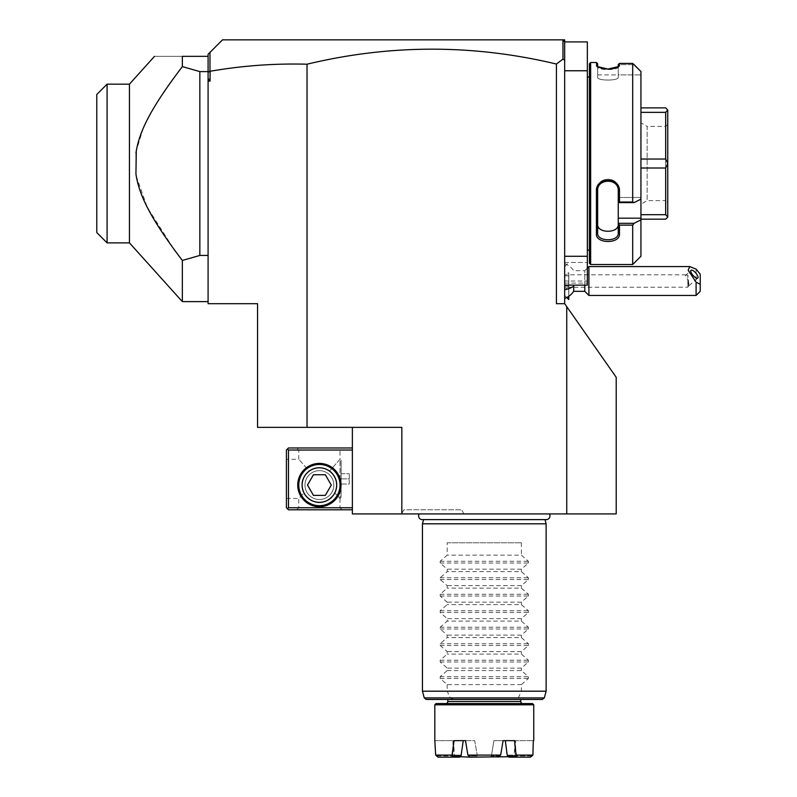 <?xml version="1.0" encoding="UTF-8"?>
<svg xmlns="http://www.w3.org/2000/svg" width="797" height="797" viewBox="0 0 797 797"><rect width="100%" height="100%" fill="white"/><g stroke="black" fill="none" stroke-linecap="round" stroke-linejoin="round"><path stroke-width="0.6" stroke-dasharray="3.98 2.99" d="M208.087 303.687L257.551 303.687L257.551 427.361L307.024 427.361L307.024 64.208C274.487 63.332 242.168 65.693 210.079 71.282L210.079 81.075L208.087 81.075L208.087 303.687M401.837 513.926L401.837 427.361L352.374 427.361L352.374 513.926L616.201 513.926L616.201 377.28L564.674 303.687L556.426 303.687L564.674 303.687L556.426 303.687L556.426 64.039C473.279 44.174 390.141 44.224 307.024 64.208M566.737 306.626L566.737 513.926M352.374 427.361L307.024 427.361M556.426 64.039L562.971 59.108L562.612 39.85L564.674 41.912L564.674 39.85L222.512 39.85L209.97 52.393L210.079 71.282M209.97 52.393L208.087 54.276L208.087 255.448L208.087 72.079L208.087 78.236L210.079 81.075M208.087 72.368L209.97 71.192M208.087 78.236L208.087 81.075M208.087 255.448L208.087 301.625L208.087 255.448L199.838 255.448L182.344 260.45L182.344 301.625M208.087 56.906L208.196 56.228L182.344 56.338L182.344 66.599L199.838 71.6L199.838 255.448M135.938 153.084L135.948 174.025M208.087 71.6L208.087 57.444L208.087 71.6L199.838 71.6M182.314 66.629L180.371 69.18M177.851 72.537L175.918 75.137M175.898 75.167L173.587 78.315M171.584 81.085L169.402 84.133M167.45 86.903L164.68 90.928M162.897 93.558L161.064 96.327M159.709 98.41L158.693 99.984M158.234 100.701L156.72 103.112M155.425 105.214L153.951 107.665M152.556 110.046L150.613 113.483M149.547 115.426L148.481 117.428M147.445 119.42L145.851 122.638M144.815 124.82L143.659 127.371M143.221 128.377L136.277 150.942M136.297 176.227L147.266 207.28L173.696 248.883M175.479 251.314L176.336 252.46M177.711 254.313L182.344 260.45M182.344 56.338C144.775 56.338 144.775 56.338 182.344 56.338M129.443 242.876L129.443 84.163M107.087 84.163L107.087 242.876M96.776 94.474L96.776 232.575M562.971 40.209L564.674 41.912L564.674 303.687M564.674 281.012L568.799 281.012L568.799 286.163L568.799 275.862L568.799 281.012L564.674 281.012L564.674 285.137L564.674 70.764L564.674 286.163L564.674 281.012L587.349 281.012L587.349 41.912L564.674 41.912L562.612 39.85M564.674 289.709L564.674 263.608L564.674 289.709M562.971 59.108L564.674 60.273M564.674 70.764L587.349 70.764M564.674 256.275L587.349 256.275M564.674 262.462L587.349 262.462L564.674 262.462M564.674 283.074L587.349 283.074L587.349 281.012M564.674 285.137L587.349 285.137L587.349 283.074M587.349 76.123L587.349 250.916L587.349 76.123M587.429 250.089L587.429 76.95M589.411 250.089L589.411 76.95L589.411 250.089M589.411 263.289L589.411 63.76M618.263 64.497L618.263 77.279L618.263 64.637L634.083 64.637L618.263 64.637L618.263 74.888L640.937 74.888L618.263 74.888L618.263 77.279L618.263 66.749C618.93 70.544 596.953 70.515 597.65 66.749L597.65 63.76M640.937 71.541L640.937 199.16L634.083 202.607L632.688 202.01L632.688 63.411L634.083 64.637M618.213 66.998L619.498 65.553L619.498 63.411L632.688 63.411M618.263 66.749C618.93 70.544 596.943 70.515 597.65 66.749L597.65 77.279C596.993 80.975 618.93 80.975 618.263 77.279C618.93 80.975 596.993 80.975 597.65 77.279L597.7 66.998M596.415 62.525L596.415 65.553L597.76 67.028M632.688 202.01L619.498 202.01L619.498 191.24C620.136 176.167 595.349 177.004 596.415 191.24L596.415 233.77C595.349 243.772 620.136 244.35 619.498 233.77L619.498 225.143L632.688 225.143L634.083 223.319L618.263 223.319L619.498 225.143M632.688 264.524L632.688 225.143M590.647 264.524L590.647 62.525M598.886 67.566L601.097 68.263M604.724 68.881L606.617 69.02M607.503 69.05L609.755 69M610.891 68.911L612.624 68.701M614.836 68.263L617.336 67.436M617.426 67.396L619.498 65.553M634.083 202.607L618.263 202.607L619.498 202.01M618.263 202.548L618.263 190.901C618.94 177.661 596.554 178.398 597.65 190.901L597.65 232.913C596.554 241.78 618.94 242.278 618.263 232.913L618.263 223.529M619.498 191.24L618.263 190.901L618.263 188.959L618.143 225.461M596.415 191.24L597.65 190.901L597.65 188.959L597.65 224.336L597.65 190.901M596.415 233.77L597.65 232.913M619.498 233.77L618.263 232.913M640.937 256.275L640.937 218.189L618.263 218.189L618.263 223.319M640.937 199.16L640.937 218.189M640.937 107.874L640.937 159.041L640.937 107.874L665.674 107.874L667.737 109.926L665.674 112.357L640.937 112.357M640.937 159.041L640.937 214.692L640.937 159.041L665.674 159.041L665.674 112.357M640.937 214.692L640.937 219.175L640.937 214.692L665.674 214.692L665.674 168.008L667.737 163.604L667.737 110.006M618.263 202.607L618.263 197.487L618.263 202.607L618.263 197.487L640.937 197.487L618.263 197.487L618.263 207.838L618.263 190.901M618.263 188.959C618.93 176.027 596.993 176.027 597.65 188.959C596.993 176.027 618.93 176.027 618.263 188.959M618.064 225.79L617.456 227.185M617.217 227.553L615.204 229.466M614.846 229.695L612.973 230.572M612.953 230.582L612.365 230.781M612.036 230.871L608.4 231.409M608.37 231.409L607.493 231.409M607.434 231.409L604.006 230.911M602.831 230.532L601.157 229.745M600.699 229.456L598.677 227.524M598.467 227.205L597.79 225.531M597.78 225.521L597.65 224.336M618.263 224.336L618.263 218.189M665.674 159.041L667.737 163.445M640.937 168.008L665.674 168.008M665.674 214.692L667.737 217.033L665.674 219.175L640.937 219.175M667.737 217.033L667.737 163.604M667.737 202.687L667.737 124.362L667.737 202.687L665.674 200.625L665.674 126.424L665.674 200.625L647.124 200.625L640.937 204.191L640.937 122.848L640.937 204.191M667.737 124.362L665.674 126.424L647.124 126.424L647.124 200.625L647.124 126.424L640.937 122.848M573.681 291.313L573.681 285.137M568.709 296.335L568.799 272.674L564.674 274.786M568.709 299.483L568.709 272.624M568.709 289.401L564.674 287.239L687.851 287.199L687.851 280.106L685.4 275.652L691.019 270.283M564.674 263.608A18.55 18.55 0 0 1 573.681 270.701L584.789 270.701L584.789 291.313M587.349 268.151L584.789 270.701L584.789 285.137M588.913 295.438L588.913 266.587M696.1 269.137L696.1 295.438M700.224 291.313L700.224 274.178M688.668 282.925L688.757 285.695L687.851 287.199L687.851 275.264L688.668 282.925A5.151 1.823 -130.9 0 1 689.285 284.908A5.151 1.823 49.1 0 1 689.016 285.645A5.151 1.823 49.1 0 1 688.668 285.804L687.851 280.106M687.851 275.264L685.619 274.955M568.799 289.341L568.799 296.275M568.799 299.483L568.799 272.674M568.799 275.862L564.674 275.862L568.799 275.862M568.799 286.163L564.674 286.163L568.799 286.163M549.352 513.926L419.222 513.926L549.352 513.926M401.549 513.926L463.993 513.926L401.519 513.926L403.9 509.801L461.612 509.801L403.9 509.801M352.374 507.749L352.374 447.974L352.374 507.749L288.474 507.749L287.438 508.775L286.412 507.749L286.412 450.026L288.474 447.974L352.374 447.974M287.438 508.775L288.474 509.801L352.374 509.801M342.062 509.801L296.713 509.801L342.062 509.801L340 507.749L298.775 507.749L340 507.749L340 498.464L334.969 493.074L336.912 485.074A17.524 17.524 0 0 0 319.388 467.55A17.524 17.524 0 0 0 301.874 485.074L303.806 493.074C314.197 505.965 324.588 505.965 334.969 493.074L340 498.464L341.116 497.358L341.116 460.417L341.036 497.358L341.116 460.417L340 459.301L340 498.464L340 459.301L329.659 470.878C322.815 466.384 315.961 466.384 309.116 470.878C304.065 475.151 301.655 479.884 301.874 485.074A17.524 17.524 0 0 0 319.388 502.588A17.524 17.524 0 0 0 336.912 485.074C337.121 479.884 334.71 475.151 329.659 470.878C334.71 475.151 337.121 479.884 336.912 485.074A17.524 17.524 0 0 0 319.388 467.55A17.524 17.524 0 0 0 301.874 485.074C301.655 479.884 304.065 475.151 309.116 470.878L298.775 459.301L309.116 470.878C315.961 466.384 322.815 466.384 329.659 470.878L340 459.301L340 450.026L298.775 450.026L340 450.026L342.062 447.974L296.713 447.974L342.062 447.974M288.474 507.749L288.474 450.026L352.374 450.026M297.749 485.074A21.639 21.639 0 0 0 319.388 506.713A21.639 21.639 0 0 0 341.036 485.074A21.639 21.639 0 0 0 319.388 463.426A21.639 21.639 0 0 0 297.749 485.074M288.474 450.026L287.438 449M286.412 459.301L286.412 498.464L286.412 459.301L298.775 459.301L298.775 450.026L296.713 447.974M286.412 498.464L298.775 498.464L303.806 493.074L298.775 498.464L298.775 507.749L296.713 509.801M319.388 470.638A14.426 14.426 0 0 1 333.813 485.074A14.426 14.426 0 0 1 319.388 499.5A14.426 14.426 0 0 1 304.962 485.074A14.426 14.426 0 0 1 319.388 470.638A14.426 14.426 0 0 0 304.962 485.074A14.426 14.426 0 0 0 319.388 499.5A14.426 14.426 0 0 0 333.813 485.074A14.426 14.426 0 0 0 319.388 470.638M334.969 493.074C324.588 505.965 314.197 505.965 303.806 493.074L301.874 485.074A17.524 17.524 0 0 0 319.388 502.588A17.524 17.524 0 0 0 336.912 485.074L334.969 493.074M341.036 460.417L341.036 497.358M341.036 484.038L341.036 473.737L341.036 484.038L349.275 484.038L349.275 478.887L349.275 484.038L341.036 484.038M341.036 478.887L349.275 478.887L349.275 473.737L349.275 478.887L341.036 478.887M341.036 473.737L349.275 473.737L341.036 473.737M340 485.074A20.612 20.612 0 0 1 319.388 505.687A20.612 20.612 0 0 1 298.775 485.074A20.612 20.612 0 0 1 319.388 464.462A20.612 20.612 0 0 1 340 485.074A20.612 20.612 0 0 0 319.388 464.462A20.612 20.612 0 0 0 298.775 485.074A20.612 20.612 0 0 0 319.388 505.687A20.612 20.612 0 0 0 340 485.074M319.388 495.375L313.44 495.375L307.493 485.074L313.44 495.375L325.335 495.375L319.388 495.375L325.335 495.375L331.293 485.074L325.335 474.763L331.293 485.074L325.335 474.763L313.44 474.763L325.335 474.763L313.44 474.763L307.493 485.074L313.44 495.375L319.388 495.375M298.775 485.074A20.612 20.612 0 0 0 319.388 505.687A20.612 20.612 0 0 0 340 485.074A20.612 20.612 0 0 0 319.388 464.462A20.612 20.612 0 0 0 298.775 485.074M319.388 467.809A17.265 17.265 0 0 1 336.653 485.074A17.265 17.265 0 0 1 319.388 502.339A17.265 17.265 0 0 1 302.123 485.074A17.265 17.265 0 0 1 319.388 467.809M325.335 495.375L331.293 485.074M313.44 474.763L307.493 485.074M422.29 519.614A3.666 3.666 0 0 0 423.645 519.355L544.929 519.355A3.666 3.666 0 0 0 546.284 519.614L422.28 519.614M544.999 519.614L423.576 519.614M422.45 523.818L546.124 523.818M447.187 542.787L521.387 542.787L447.187 542.787L447.187 555.15L440.173 561.287L440.173 563.031L447.187 569.178L447.187 571.638L440.173 577.775L440.173 579.529L447.187 585.665L447.187 588.126L440.173 594.263L440.173 596.017L447.187 602.153L447.187 604.614L440.173 610.751L440.173 612.504L447.187 618.641L447.187 621.102L440.173 627.239L440.173 628.992L447.187 635.129L447.187 637.59L440.173 643.737L440.173 645.48L447.187 651.617L447.187 654.088L440.173 660.225L440.173 661.968L447.187 668.115L447.187 670.576L440.173 676.713L440.173 678.466L447.187 684.603L521.387 684.603L521.387 691.188L518.309 697.913L514.653 699.437L453.921 699.437L450.265 697.913L447.187 691.188L422.45 691.188M521.387 691.188L546.124 691.188M453.921 699.437L426.236 699.437M542.329 699.437L514.653 699.437M447.187 684.603L447.187 691.188M521.387 684.603L528.401 678.466L528.401 676.713L521.387 670.576L447.187 670.576M440.173 661.968L528.401 661.968L521.387 668.115L521.387 670.576M528.401 661.968L528.401 660.225L521.387 654.088L447.187 654.088M440.173 645.48L528.401 645.48L521.387 651.617L521.387 654.088M528.401 645.48L528.401 643.737L521.387 637.59L447.187 637.59M440.173 628.992L528.401 628.992L521.387 635.129L521.387 637.59M528.401 628.992L528.401 627.239L521.387 621.102L447.187 621.102M440.173 612.504L528.401 612.504L521.387 618.641L521.387 621.102M528.401 612.504L528.401 610.751L521.387 604.614L447.187 604.614M440.173 596.017L528.401 596.017L521.387 602.153L521.387 604.614M528.401 596.017L528.401 594.263L521.387 588.126L447.187 588.126M440.173 579.529L528.401 579.529L521.387 585.665L521.387 588.126M528.401 579.529L528.401 577.775L521.387 571.638L447.187 571.638M440.173 563.031L528.401 563.031L521.387 569.178L521.387 571.638M528.401 563.031L528.401 561.287L521.387 555.15L447.187 555.15M521.387 542.787L521.387 555.15M521.387 668.115L447.187 668.115M521.387 651.617L447.187 651.617M521.387 635.129L447.187 635.129M521.387 618.641L447.187 618.641M521.387 602.153L447.187 602.153M521.387 585.665L447.187 585.665M521.387 569.178L447.187 569.178M520.77 699.437L447.804 699.437L520.77 699.437M522.832 703.562L445.742 703.562L522.832 703.562M532.516 703.562L436.059 703.562M533.751 704.797L434.813 704.797M532.017 755.935L514.713 755.935L514.982 757.15L508.944 757.15L514.982 757.15L514.254 755.088L507.191 755.088L514.254 755.088L514.912 740.662L515.619 740.662L514.912 740.662L514.713 755.935L532.017 755.935L532.904 755.088L516.516 755.088L514.513 740.662L493.881 740.662L503.086 740.662L500.675 755.088L467.899 755.088L465.488 740.662L454.061 740.662L463.256 740.662L461.383 755.088L454.32 755.088L461.383 755.088L461.025 755.935L452.377 755.935L454.061 740.662L474.693 740.662L477.224 755.088L474.693 740.662L465.488 740.662M436.557 755.935L453.862 755.935L453.593 757.15L438.111 757.15L453.593 757.15L454.32 755.088L453.662 740.662L435.262 740.662L453.662 740.662L452.955 740.662L453.662 740.662L453.862 755.935L436.557 755.935L435.67 755.088L452.058 755.088M484.287 755.088L477.224 755.088L484.287 755.088M469.812 756.742L460.098 756.742M500.675 755.088L500.098 755.935L491.45 755.935L500.098 755.935L498.065 757.15L490.324 757.15L491.45 755.935L493.881 740.662L491.45 755.935L490.324 757.15L498.065 757.15L470.509 757.15L478.25 757.15L470.509 757.15L468.467 755.935L477.124 755.935L478.25 757.15L490.324 757.15L478.25 757.15L477.224 755.088L477.124 755.935L468.467 755.935L467.899 755.088M498.763 756.742L508.476 756.742M507.55 755.935L508.944 757.15L516.675 757.15L516.197 755.935L507.55 755.935L505.318 740.662L493.881 740.662L503.086 740.662M516.197 755.935L516.516 755.088M514.513 740.662L505.318 740.662L514.513 740.662M514.912 740.662L533.313 740.662L514.912 740.662M452.377 755.935L451.889 757.15L459.63 757.15L453.593 757.15L459.63 757.15L461.025 755.935M514.982 757.15L530.463 757.15L514.982 757.15M516.675 757.15L530.463 757.15M438.111 757.15L451.889 757.15M463.993 513.926L461.612 509.801M450.265 697.913L424.253 697.913M544.321 697.913L518.309 697.913M440.173 678.466L528.401 678.466M440.173 676.713L528.401 676.713M440.173 660.225L528.401 660.225M440.173 643.737L528.401 643.737M440.173 627.239L528.401 627.239M440.173 610.751L528.401 610.751M440.173 594.263L528.401 594.263M440.173 577.775L528.401 577.775M440.173 561.287L528.401 561.287M447.804 701.499L520.77 701.499M618.98 66.46L617.834 67.486L618.98 66.46M596.943 66.46L598.079 67.486L596.943 66.46M597.65 74.888L618.263 74.888M564.674 295.438L566.737 297.51M564.674 266.587L568.799 262.542M689.016 285.645L697.764 278.073M686.028 274.826L564.674 274.826M452.955 740.662L452.955 756.742M515.619 756.742L515.619 740.662"/><path stroke-width="1.2" d="M257.551 303.687L208.087 303.687L208.087 81.075L210.079 81.075L210.079 71.282C242.168 65.693 274.487 63.332 307.024 64.208L307.024 427.361L257.551 427.361L257.551 303.687M566.737 306.626L616.201 377.28L616.201 513.926L566.737 513.926L566.737 306.626L564.674 303.687L556.426 303.687L556.426 64.039C473.279 44.174 390.141 44.224 307.024 64.208M566.737 513.926L352.374 513.926L352.374 427.361M307.024 427.361L401.837 427.361L401.837 513.926M208.087 81.075L208.087 71.6L199.838 71.6L182.344 66.599L182.344 56.338C144.775 56.338 144.775 56.338 182.344 56.338L208.087 56.338L208.087 54.276L209.97 52.393L209.97 71.192L208.087 72.368M208.087 78.236L210.079 81.075M208.087 71.6L208.087 56.906M199.838 71.6L199.838 255.448L208.087 255.448M136.277 150.942L135.938 173.965C139.136 195.763 151.091 219.235 182.344 260.45L199.838 255.448M135.938 153.084C139.276 130.937 151.161 107.734 182.344 66.599L182.314 66.629M182.344 260.45L182.344 301.625L208.087 301.625M180.371 69.18L177.851 72.537M173.587 78.315L171.584 81.085M169.402 84.133L167.45 86.903M164.68 90.928L162.897 93.558M161.064 96.327L159.709 98.41M158.693 99.984L158.234 100.701M156.72 103.112L155.425 105.214M153.951 107.665L152.556 110.046M150.613 113.483L149.547 115.426M148.481 117.428L147.445 119.42M145.851 122.638L144.815 124.82M143.659 127.371L143.221 128.377M135.948 174.025L136.297 176.227M173.696 248.883L175.479 251.314M176.336 252.46L177.711 254.313M182.344 301.625L129.443 242.876L129.443 84.163L154.498 56.338M129.443 242.876L107.087 242.876L107.087 84.163L129.443 84.163M107.087 242.876L96.776 232.575L96.776 94.474L107.087 84.163M562.612 39.85L564.674 39.85L564.674 41.912L562.612 39.85L222.512 39.85L209.97 52.393M564.674 70.764L587.349 70.764L587.349 41.912L564.674 41.912L564.674 303.687M562.971 40.209L562.971 59.108L556.426 64.039M564.674 60.273L562.971 59.108M564.674 285.137L587.349 285.137L587.349 256.275L564.674 256.275M587.349 70.764L587.349 256.275M589.411 76.95L587.429 76.95A4.124 4.124 0 0 1 587.349 76.123M587.429 76.95L587.429 250.089A4.124 4.124 0 0 0 587.349 250.916M587.429 250.089L589.411 250.089M634.083 202.607L618.263 202.607L618.263 218.189L640.937 218.189L640.937 219.862L634.083 223.319L640.937 219.862L640.937 256.275L632.688 264.524L590.647 264.524L590.647 62.525L589.411 63.76L589.411 263.289L590.647 264.524L632.688 264.524L632.688 225.143L619.498 225.143L619.498 233.77C620.136 244.35 595.349 243.772 596.415 233.77L596.415 191.24C595.349 177.004 620.136 176.167 619.498 191.24L619.498 202.01L632.688 202.01L634.083 202.607L640.937 199.16L640.937 71.541L632.688 63.411L632.688 202.01M632.688 63.411L619.498 63.411L618.98 66.46L607.972 69.05L596.943 66.46L596.415 62.525L590.647 62.525M618.263 64.497L619.498 63.411L618.263 64.497L618.213 66.998M619.498 65.553L618.263 66.749M596.415 62.525L597.65 63.76L597.65 66.749L596.415 65.553L597.7 66.998M597.76 67.028L598.886 67.566M601.097 68.263L604.724 68.881M606.617 69.02L607.503 69.05M609.755 69L610.891 68.911M612.624 68.701L614.836 68.263M634.083 64.637L640.937 71.541M619.498 191.24L618.263 190.852M618.263 218.189L618.263 223.319L634.083 223.319L632.688 225.143M640.937 218.189L640.937 199.16M619.498 233.77L618.263 232.913L618.263 223.319M618.263 223.529L619.498 225.143M596.415 233.77L597.65 232.913L597.65 190.901C596.554 178.398 618.94 177.661 618.263 190.901L618.263 202.548L619.498 202.01M618.263 232.913C618.94 242.278 596.554 241.78 597.65 232.913L597.65 224.336C596.993 233.561 618.93 233.561 618.263 224.336M596.415 191.24L597.65 190.901M597.65 224.336L597.65 232.913M603.369 230.722L602.831 230.532M640.937 112.357L665.674 112.357L667.737 110.006L667.737 217.113L665.674 219.175L640.937 219.175M640.937 107.874L665.674 107.874L667.737 110.006M667.737 217.033L665.674 214.692L640.937 214.692M640.937 168.008L665.674 168.008L665.674 214.692M665.674 168.008L667.737 163.604M667.737 163.445L665.674 159.041L640.937 159.041M665.674 112.357L665.674 159.041M573.681 285.137L573.681 286.163A18.55 9.275 180 0 1 564.674 289.709M568.709 296.335L568.799 299.483L568.799 296.275M564.674 298.417A18.55 18.55 0 0 0 573.681 291.313L573.681 286.163M573.681 291.313L584.789 291.313L584.789 285.137M587.349 268.151L588.913 266.587L588.913 295.438L696.1 295.438L696.1 282.178L700.224 284.28L700.224 291.313L696.1 295.438M588.913 266.587L689.784 266.587L696.1 269.137L700.224 274.178L700.224 284.28M689.784 266.587L688.15 270.233L696.1 282.178M690.75 271.02A5.151 1.823 49.1 0 0 693.689 276.101A5.151 1.823 49.1 0 0 697.764 278.073A5.151 1.823 49.1 0 0 698.033 277.336A5.151 1.823 49.1 0 0 695.094 272.255A5.151 1.823 49.1 0 0 691.019 270.283A5.151 1.823 49.1 0 0 690.75 271.02M352.374 507.749L288.474 507.749L287.438 508.775L288.474 509.801L352.374 509.801M287.438 508.775L286.412 507.749L286.412 450.026L288.474 447.974L352.374 447.974M287.438 449L288.474 450.026L352.374 450.026M288.474 507.749L288.474 450.026M341.036 485.074A21.639 21.639 0 0 1 319.388 506.713A21.639 21.639 0 0 1 297.749 485.074A21.639 21.639 0 0 1 319.388 463.426A21.639 21.639 0 0 1 341.036 485.074M319.388 464.462A20.612 20.612 0 0 1 340 485.074A20.612 20.612 0 0 1 319.388 505.687A20.612 20.612 0 0 1 298.775 485.074A20.612 20.612 0 0 1 319.388 464.462M319.388 467.809A17.265 17.265 0 0 0 302.123 485.074A17.265 17.265 0 0 0 319.388 502.339A17.265 17.265 0 0 0 336.653 485.074A17.265 17.265 0 0 0 319.388 467.809M331.293 485.074L325.335 495.375L313.44 495.375L307.493 485.074L313.44 474.763L325.335 474.763L331.293 485.074L325.335 495.375M307.493 485.074L313.44 474.763M419.222 513.926A3.666 3.666 0 0 0 422.29 519.614M422.28 519.614L546.284 519.614A3.666 3.666 0 0 0 549.352 513.926M544.999 519.614L546.124 523.818L422.45 523.818L422.45 691.188L546.124 691.188L546.124 523.818M423.576 519.614L422.45 523.818M544.321 697.913L424.253 697.913L426.236 699.437L542.329 699.437L544.321 697.913L546.124 691.188M522.832 703.562A2.062 2.062 0 0 1 520.77 701.499L520.77 699.437M520.77 701.499L447.804 701.499L447.804 699.437M447.804 701.499A2.062 2.062 0 0 1 445.742 703.562M436.059 703.562L532.516 703.562L533.751 704.797L434.813 704.797L436.059 703.562M436.557 755.935L438.111 757.15L435.67 755.088L434.813 740.662L434.813 704.797M533.751 740.662L533.751 704.797M516.516 755.088L532.904 755.088L533.313 740.662L532.904 755.088L530.463 757.15L508.944 757.15L507.191 755.088L505.318 740.662L503.086 740.662L514.513 740.662L516.197 755.935L507.55 755.935M434.813 740.662L435.67 755.088L452.058 755.088L454.061 740.662L465.488 740.662L463.256 740.662L461.025 755.935L452.377 755.935L452.058 755.088M460.098 756.742L470.509 757.15L467.899 755.088L465.488 740.662M508.476 756.742L470.509 757.15M498.065 757.15L500.675 755.088L503.086 740.662M461.025 755.935L459.63 757.15L438.111 757.15M467.899 755.088L500.675 755.088M516.197 755.935L516.675 757.15M530.463 757.15L532.017 755.935M451.889 757.15L452.377 755.935M566.737 297.51L568.709 299.483M584.789 291.313L588.913 295.438M424.253 697.913L422.45 691.188"/></g></svg>
